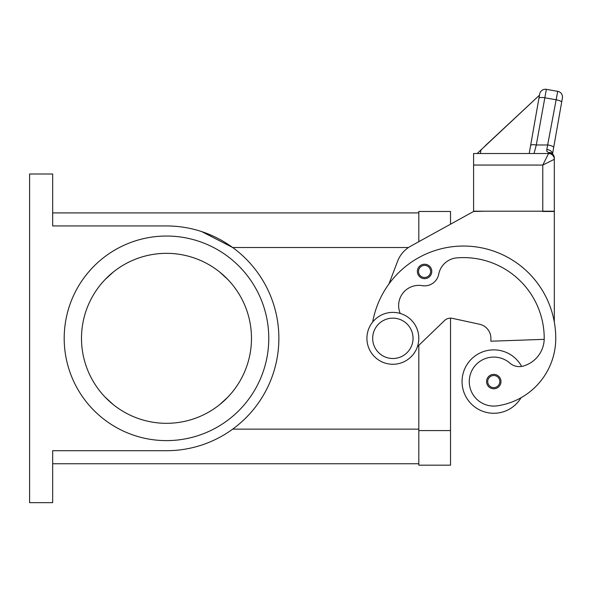<?xml version="1.0" encoding="UTF-8"?>
<svg xmlns="http://www.w3.org/2000/svg" width="592" height="592" viewBox="0 0 592 592"><rect width="100%" height="100%" fill="white"/><g stroke="black" fill="none" stroke-linecap="round" stroke-linejoin="round"><path stroke-width="0.89" d="M64.195 338.328A102.29 102.29 0 0 1 166.485 236.038A102.29 102.29 0 0 1 268.775 338.328A102.29 102.29 0 0 1 166.485 440.618A102.29 102.29 0 0 1 64.195 338.328M251.482 338.328A84.989 84.989 0 0 0 166.485 253.339A84.989 84.989 0 0 0 81.496 338.328A84.989 84.989 0 0 0 166.485 423.317A84.989 84.989 0 0 0 251.482 338.328M105.139 279.505L113.316 272.024A84.989 84.989 0 0 1 219.654 272.017L227.831 279.505M392.866 364.272A25.944 25.944 0 0 0 418.81 338.328A25.944 25.944 0 0 0 392.866 312.384A25.944 25.944 0 0 0 366.914 338.328A25.944 25.944 0 0 0 392.866 364.272M392.866 358.508A20.18 20.18 0 0 0 413.046 338.328A20.18 20.18 0 0 0 392.866 318.148A20.18 20.18 0 0 0 372.679 338.328A20.18 20.18 0 0 0 392.866 358.508M400.236 313.449A20.18 20.18 0 0 1 422.17 285.655A14.415 14.415 0 0 0 438.731 274.17A20.18 20.18 0 0 1 456.898 257.875A80.727 80.727 0 0 1 544.218 338.328A28.83 28.83 0 0 1 523.217 366.078A14.415 14.415 0 0 1 509.845 363.081A24.509 24.509 0 0 0 469.515 385.059A24.509 24.509 0 0 0 497.25 405.831A68.198 68.198 0 0 0 555.755 338.328A92.256 92.256 0 0 0 372.694 322.004M521.056 397.728A68.198 68.198 0 0 0 555.755 338.328A68.198 68.198 0 0 1 521.056 397.728A68.198 68.198 0 0 0 555.755 338.328A68.198 68.198 0 0 1 521.056 397.728A31.716 31.716 0 0 1 462.056 381.574A31.716 31.716 0 0 1 521.633 366.426M493.772 388.781A7.208 7.208 0 0 1 486.565 381.574A7.208 7.208 0 0 1 493.772 374.366A7.208 7.208 0 0 1 500.98 381.574A7.208 7.208 0 0 1 493.772 388.781M424.575 278.647A7.208 7.208 0 0 1 417.367 271.439A7.208 7.208 0 0 1 424.575 264.232A7.208 7.208 0 0 1 431.783 271.439A7.208 7.208 0 0 1 424.575 278.647M477.122 153.528L539.482 95.171L539.689 94.017L530.617 145.469A5.765 1.473 10 0 1 532.363 144.744A5.765 1.473 10 0 1 536.293 144.981L546.364 89.34L557.723 91.338A5.765 5.765 0 0 1 561.445 93.714A5.765 5.765 0 0 0 557.723 91.338L546.808 149.495L546.756 151.145L548.547 152.692L548.547 153.528A5.765 5.765 0 0 1 552.358 154.963A5.765 5.765 0 0 0 548.547 153.528L542.783 165.057L554.312 159.292L554.312 158.042A5.765 5.35 180 0 0 548.547 152.692A5.765 4.366 -62.3 0 1 551.226 152.936A5.765 4.366 -62.3 0 1 551.248 152.951M473.585 165.057L473.585 211.189L554.312 211.189L554.312 159.292A5.765 5.765 0 0 0 552.625 155.215A5.765 5.765 0 0 1 554.312 159.292A5.765 5.765 0 0 0 548.547 153.528L473.585 153.528L473.585 165.057L542.783 165.057L542.783 211.477L554.312 211.477L554.312 322.085M546.364 89.34A5.765 5.765 0 0 0 539.689 94.017A5.765 5.765 0 0 1 546.364 89.34M539.638 94.291L529.196 153.528L534.028 153.528L536.293 144.981L548 144.981A5.765 1.473 10 0 1 552.114 146.113A5.765 1.473 10 0 1 553.683 147.475L562.4 98.02A5.765 5.765 0 0 0 561.445 93.714A5.765 5.765 0 0 1 562.4 98.02L561.653 102.253A5.765 1.473 10 0 0 560.084 100.899A5.765 1.473 10 0 0 555.977 99.759L544.618 97.754A5.765 1.473 -170 0 0 540.688 97.525A5.765 1.473 -170 0 0 538.942 98.25M52.666 212.913L418.81 212.913L418.81 241.699L418.81 211.477L450.527 211.477L450.527 224.198L473.585 211.477L485.122 211.189M546.808 149.495A5.765 3.715 10 0 1 552.521 153.868M552.551 153.89L553.683 147.475M548.547 153.528A5.765 5.765 0 0 1 552.625 155.215A5.765 5.765 0 0 0 548.547 153.528A5.765 5.765 0 0 1 552.625 155.215M539.482 95.171L485.196 145.795M481.052 149.658L480.371 153.528M530.617 145.469L529.196 153.528L534.028 153.528M479.527 324.238A14.415 14.415 0 0 1 490.886 338.328A14.415 14.415 0 0 0 479.527 324.238L452.355 318.341A8.651 8.651 0 0 0 444.518 320.568L417.427 346.683M52.666 463.743L418.81 463.743L418.81 345.351L418.81 465.179L450.527 465.179L450.527 318.148A8.651 8.651 0 0 1 452.355 318.341M388.907 284.034L397.639 261.153A28.83 28.83 0 0 1 410.648 246.198L473.585 211.477M544.203 339.349L490.886 341.214L490.886 338.328M227.839 397.151L219.654 404.632A84.989 84.989 0 0 1 113.324 404.639L105.139 397.151M29.6 502.66L29.6 173.996L52.666 173.996L52.666 225.944L166.485 225.944A112.384 112.384 0 0 1 278.869 338.328A112.384 112.384 0 0 1 166.485 450.712L52.666 450.712L52.666 502.66L29.6 502.66M201.85 231.657L232.686 247.515L408.495 247.515M493.772 387.627A6.053 6.053 0 0 0 499.826 381.574A6.053 6.053 0 0 0 493.772 375.52A6.053 6.053 0 0 0 487.712 381.574A6.053 6.053 0 0 0 493.772 387.627M424.575 277.493A6.053 6.053 0 0 0 430.628 271.439A6.053 6.053 0 0 0 424.575 265.386A6.053 6.053 0 0 0 418.522 271.439A6.053 6.053 0 0 0 424.575 277.493M232.686 429.141L418.81 429.141M450.527 430.584L418.81 430.584M554.312 158.042A5.765 5.765 0 0 0 551.226 152.936"/></g></svg>
